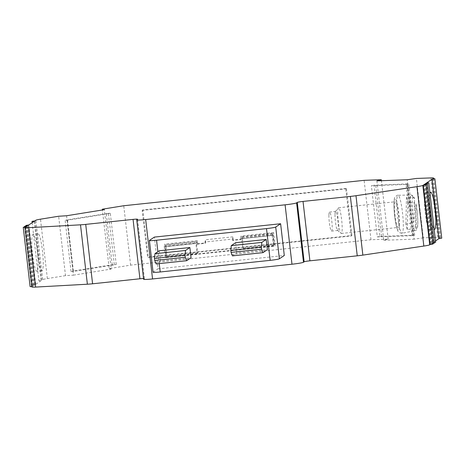 <?xml version="1.0" encoding="UTF-8"?>
<svg xmlns="http://www.w3.org/2000/svg" width="465" height="465" viewBox="0 0 465 465"><rect width="100%" height="100%" fill="white"/><g stroke="black" fill="none" stroke-linecap="round" stroke-linejoin="round"><path stroke-width="0.35" stroke-dasharray="2.33 1.74" d="M328.906 215.237A9.562 1.308 84 0 0 329.749 225.531A9.562 1.308 84 0 0 331.551 231.105A9.562 1.308 84 0 0 332.184 227.96A9.562 1.308 84 0 0 331.336 217.672A9.562 1.308 84 0 0 329.54 212.092A9.562 1.308 84 0 0 328.906 215.237M335.015 214.592A9.562 1.308 84 0 0 335.759 224.275A9.562 1.308 84 0 0 337.468 230.39A9.562 1.308 84 0 0 337.654 230.46A9.562 1.308 84 0 0 338.293 227.315A9.562 1.308 84 0 0 337.445 217.027A9.562 1.308 84 0 0 335.649 211.447A9.562 1.308 84 0 0 335.474 211.558A9.562 1.308 84 0 0 335.015 214.592M337.747 212.005A12.921 1.773 84 0 0 338.758 225.089A12.921 1.773 84 0 0 341.06 233.354A12.921 1.773 84 0 0 341.316 233.453A12.921 1.773 84 0 0 342.176 229.204A12.921 1.773 84 0 0 341.031 215.295A12.921 1.773 84 0 0 338.601 207.756A12.921 1.773 84 0 0 338.375 207.907A12.921 1.773 84 0 0 337.747 212.005M394.506 206.012A12.921 1.773 84 0 0 395.645 219.916A12.921 1.773 84 0 0 398.075 227.455A12.921 1.773 84 0 0 398.935 223.206A12.921 1.773 84 0 0 397.79 209.297A12.921 1.773 84 0 0 395.36 201.758A12.921 1.773 84 0 0 394.506 206.012M412.751 197.212L414.577 198.59L414.094 221.253L412.205 223.02L405.91 224.107A18.495 2.534 84 0 0 407.328 229.611L413.623 228.518L415.512 226.757L415.972 203.839C417.669 212.116 418.204 224.589 417.529 227.106C416.681 229.966 417.448 229.344 415.1 230.704A17.937 2.459 84 0 0 416.262 224.804A17.937 2.459 84 0 0 414.164 202.717L407.892 202.961A18.495 2.534 84 0 0 406.474 197.456L412.751 197.212A17.937 2.459 84 0 0 411.327 195.027A17.937 2.459 84 0 0 410.113 200.927A17.937 2.459 84 0 0 412.205 223.02M413.623 228.518A17.937 2.459 84 0 0 415.1 230.704L402.08 233.256C397.296 232.517 398.313 231.739 396.349 226.199C394.721 218.782 393.913 211.238 393.925 203.56C394.151 199.787 394.419 197.846 394.733 197.735C394.128 197.393 397.906 194.48 398.063 195.254A19.106 2.621 84 0 0 396.761 201.543A19.106 2.621 84 0 0 398.47 222.218A19.106 2.621 84 0 0 402.08 233.256A19.106 2.621 84 0 0 403.312 226.972A19.106 2.621 84 0 0 401.638 206.506A19.106 2.621 84 0 0 398.063 195.254L411.327 195.027C414.286 196.242 412.612 194.858 414.501 198.154L414.577 198.59A15.88 2.18 84 0 0 412.321 202.101A15.88 2.18 84 0 0 414.094 221.253M415.512 226.757A15.88 2.18 84 0 0 417.768 223.241A15.88 2.18 84 0 0 415.995 204.089L414.164 202.717M405.91 224.107L406.474 197.456M407.328 229.611L407.892 202.961M25.482 227.187L32.358 286.58L31.858 286.626M30.12 286.655L33.021 286.132L26.15 226.74M26.813 226.298L33.683 285.69L31.451 285.766L34.346 285.243L27.476 225.851M28.138 225.403L35.009 284.801L32.777 284.871L35.677 284.353L28.801 224.961M34.241 221.311L41.118 280.703L38.88 280.779L41.78 280.256L34.904 220.863M37.09 271.264A18.606 2.552 -96 0 1 36.915 271.333A18.606 2.552 -96 0 1 32.492 253.768A18.606 2.552 -96 0 1 32.823 234.401A18.606 2.552 -96 0 1 33.003 234.331A18.606 2.552 -96 0 1 37.421 251.896A18.606 2.552 -96 0 1 37.09 271.264M37.915 233.86A18.606 2.552 84 0 0 37.584 253.227A18.606 2.552 84 0 0 42.001 270.793A18.606 2.552 84 0 0 42.181 270.729A18.606 2.552 84 0 0 42.513 251.356A18.606 2.552 84 0 0 38.095 233.796A18.606 2.552 84 0 0 37.915 233.86M430.003 193.475A18.606 2.552 84 0 0 430.305 212.406A18.606 2.552 84 0 0 434.112 228.995M429.736 229.774A18.606 2.552 -96 0 1 429.561 229.844A18.606 2.552 -96 0 1 425.144 212.278A18.606 2.552 -96 0 1 425.475 192.911A18.606 2.552 -96 0 1 425.649 192.847A18.606 2.552 -96 0 1 430.067 210.407A18.606 2.552 -96 0 1 429.736 229.774M114.303 264.521L108.38 213.319L67.047 219.858L72.976 271.054L110.722 264.963L116.238 264.515L72.988 271.496L71.052 271.496L72.976 271.054L73.447 275.152L65.507 275.64L58.637 216.248M66.576 215.76L67.047 219.858L67.466 219.869L65.129 220.3L67.065 220.294L72.988 271.496M379.952 236.453L414.67 235.191L412.025 235.674L406.102 184.471L371.378 185.733L377.301 236.929L379.952 236.453L374.023 185.25L371.378 185.733M412.025 235.674L377.301 236.929M116.238 264.515L110.315 213.313L67.065 220.294M351.232 235.976L345.78 188.871L346.442 188.43L142.831 209.942L148.283 257.046L351.895 235.534L351.232 235.976L147.614 257.494L148.283 257.046M142.831 209.942L142.168 210.389L147.614 257.494M142.168 210.389L345.78 188.871M153.072 272.211A8.265 0.593 173.4 0 1 153.142 272.124L158.054 268.828L154.38 237.086M158.054 268.828L284.295 255.488M32.358 286.58L31.98 286.829A10.335 0.738 -6.6 0 0 31.899 286.94M33.683 285.69L33.021 286.132M35.009 284.801L34.346 285.243M41.118 280.703L35.677 284.353M432.642 178.839L439.518 238.231L440.442 237.609A10.335 0.738 -6.6 0 0 440.529 237.499A10.335 0.738 -6.6 0 0 437.821 237.313L423.249 237.842L416.378 178.45M426.539 182.937L433.409 242.329L435.496 240.934M425.213 183.826L432.084 243.218L432.746 242.771L425.917 183.756M423.882 184.715L430.759 244.108L431.421 243.666L424.592 184.646M414.67 235.191L408.747 183.989L407.026 184.006L407.671 183.867L407.2 179.769M423.249 237.842L414.071 239.161L407.671 183.867L374.023 185.25M406.102 184.471L408.747 183.989M71.052 271.496L65.129 220.3M110.315 213.313L108.38 213.319M159.338 250.757L160.524 260.993L191.063 257.767M235.65 242.689L236.836 252.931L267.381 249.705M65.507 275.64L47.36 278.57A10.335 0.738 -6.6 0 0 42.704 279.634L41.78 280.256M376.888 180.868L383.765 240.26L388.176 239.115L370.983 239.737L130.613 265.131L109.199 268.59L102.416 209.977M109.199 268.59L111.199 269.061L104.329 209.669M130.613 265.131L123.742 205.739M346.442 188.43L351.895 235.534M370.983 239.737L364.112 180.344M388.176 239.115L381.416 180.705M430.759 244.108L432.991 244.032M432.084 243.218L434.322 243.143M432.927 243.474L431.421 243.666M433.409 242.329L435.647 242.253M434.252 242.579L432.746 242.771M439.518 238.231L441.75 238.156M143.609 279.244A10.335 0.738 173.4 0 1 143.697 279.134L144.359 278.686A5.167 0.372 -6.6 0 0 144.4 278.628A5.167 0.372 -6.6 0 0 143.528 278.523M73.447 275.152L111.199 269.061M383.765 240.26L414.071 239.161M160.524 260.993L156.135 263.94M232.448 255.878L236.836 252.931M273.35 245.7L242.806 248.926L241.626 238.685L272.345 235.337A5.167 0.709 84 0 0 272.635 233.854L273.961 244.793A15.502 2.127 84 0 1 273.53 245.578L272.165 235.459L241.626 238.685M197.038 253.762L166.493 256.988L165.308 246.746L195.852 243.52L197.212 253.64A15.502 2.127 -96 0 0 197.648 252.855L196.317 241.916A5.167 0.709 -96 0 1 196.032 243.404L165.488 246.63A5.167 0.709 84 0 0 165.778 245.142L165.79 244.73L196.335 241.504M273.571 232.558L241.015 235.999A8.265 1.133 -96 0 1 240.562 238.237L273.118 234.802A8.265 1.133 84 0 0 273.571 232.558L275.094 245.723L274.431 246.165L273.118 234.802M165.546 257.668L166.208 257.226L164.686 244.061A8.265 1.133 -96 0 1 164.232 246.305L165.546 257.668L274.431 246.165M164.232 246.305L196.782 242.864A8.265 1.133 84 0 0 197.241 240.62L197.602 243.753L196.939 244.195L196.782 242.864M196.939 244.195L205.082 243.335L204.931 242.003L232.419 239.097A8.265 1.133 84 0 0 232.872 236.859L233.232 239.987L241.381 239.126L241.015 235.999M240.562 238.237L240.719 239.568L232.57 240.428L232.419 239.097M242.806 248.926L242.986 248.804A15.502 2.127 -96 0 0 243.416 248.019L242.102 236.668L272.647 233.442M242.102 236.668L242.091 237.08A5.167 0.709 -96 0 1 241.8 238.568M166.493 256.988L166.673 256.872A15.502 2.127 84 0 0 167.104 256.081L165.79 244.73M167.104 256.081L197.648 252.855M243.416 248.019L273.961 244.793M166.208 257.226L275.094 245.723M232.872 236.859L205.385 239.76A8.265 1.133 -96 0 1 204.931 242.003M197.602 243.753L205.745 242.893L205.385 239.76M197.241 240.62L164.686 244.061M232.57 240.428L233.232 239.987M205.745 242.893L205.082 243.335M240.719 239.568L241.381 239.126M393.971 203.949A16.019 2.197 84 0 0 396.471 226.449A16.019 2.197 84 0 0 399.464 225.269A16.019 2.197 84 0 0 396.971 202.769A16.019 2.197 84 0 0 393.971 203.949M72.97 271.176L67.041 219.974M153.142 272.124L149.468 240.376M31.98 286.829L25.11 227.437M440.442 237.609L433.63 178.752M413.176 235.232L407.253 184.03M381.66 236.371L375.732 185.169M112.228 264.841L106.305 213.638M159.257 263.608L157.885 251.734M437.821 237.313L430.95 177.921M42.704 279.634L35.834 220.241M47.36 278.57L40.484 219.178M137.489 219.294L144.359 278.686M143.697 279.134L136.826 219.736M242.091 237.08L272.635 233.854M196.317 241.916L165.778 245.142M166.673 256.872L197.212 253.64M273.53 245.578L242.986 248.804M331.551 231.105L337.654 230.46M341.316 233.453L398.075 227.455M337.468 230.39L341.06 233.354M335.474 211.558L338.375 207.907M338.601 207.756L395.36 201.758M329.54 212.092L335.649 211.447M24.645 226.932L31.451 285.766M25.97 226.042L32.777 284.871M32.161 222.706L38.88 280.779M42.001 270.793L36.915 271.333M429.561 229.844L434.653 229.309M412.949 235.209L407.026 184.006M73.389 271.066L67.466 219.869M440.529 237.499L433.729 178.746M425.649 192.847L430.741 192.307M38.095 233.796L33.003 234.331M144.4 278.628L137.53 219.236"/><path stroke-width="0.7" d="M102.416 209.977L102.329 209.198L104.329 209.669L66.576 215.76L58.637 216.248L40.484 219.178A10.335 0.738 173.4 0 0 35.834 220.241L34.904 220.863L32.027 221.357L34.241 221.311L28.801 224.961L25.924 225.449L28.138 225.403L24.599 226.345L26.813 226.298L26.15 226.74L23.273 227.234L25.11 227.437A10.335 0.738 173.4 0 0 25.023 227.548A10.335 0.738 173.4 0 0 28.76 227.687L80.509 224.822A10.335 0.738 -6.6 0 0 85.717 224.386L133.06 219.387A5.167 0.372 173.4 0 1 137.53 219.236A5.167 0.372 173.4 0 1 137.489 219.294L136.826 219.736A10.335 0.738 -6.6 0 0 136.739 219.852A10.335 0.738 -6.6 0 0 145.679 219.55L152.549 278.948L291.979 264.213L285.103 204.821L145.679 219.55M31.858 286.626L30.12 286.655L23.25 227.263M434.112 228.995A18.606 2.552 84 0 0 434.653 229.309A18.606 2.552 84 0 0 434.827 229.239A18.606 2.552 84 0 0 435.159 209.872A18.606 2.552 84 0 0 430.741 192.307A18.606 2.552 84 0 0 430.561 192.376A18.606 2.552 84 0 0 430.003 193.475M154.38 237.086L149.468 240.376A8.265 0.593 -6.6 0 0 149.405 240.469A8.265 0.593 -6.6 0 0 156.554 240.231L266.503 228.611A8.265 0.593 -6.6 0 0 275.71 227.036L280.622 223.746L154.38 237.086M280.622 223.746L284.295 255.488L279.384 258.784A8.265 0.593 173.4 0 1 270.177 260.354L160.227 271.973A8.265 0.593 173.4 0 1 153.072 272.211L149.405 240.469M381.416 180.705L381.3 179.717L376.888 180.868L407.2 179.769L416.378 178.45L430.95 177.921A10.335 0.738 173.4 0 1 433.653 178.107A10.335 0.738 173.4 0 1 433.572 178.217L432.642 178.839L434.88 178.763L441.75 238.156L438.85 238.679L431.979 179.287L426.539 182.937L428.776 182.861L435.647 242.253L434.252 242.579M435.496 240.934L438.85 238.679M425.917 183.756L425.876 183.379L425.213 183.826L427.445 183.751L434.322 243.143L432.927 243.474M424.592 184.646L424.551 184.268L423.882 184.715L426.12 184.64L432.991 244.032L430.096 244.555L423.22 185.163L422.848 185.413A10.335 0.738 173.4 0 1 416.954 186.668L355.987 195.719L362.857 255.111L423.824 246.061A10.335 0.738 -6.6 0 0 429.718 244.805L430.096 244.555M154.95 253.698L159.338 250.757L189.883 247.531L191.063 257.767L186.68 260.714L185.285 257.232L185.047 255.186L185.494 250.472L154.95 253.698L154.508 258.412L185.047 255.186M231.268 245.636L235.65 242.689L266.195 239.463L261.807 242.41L261.359 247.124L230.82 250.35L231.268 245.636L261.807 242.41M262.992 252.646L232.448 255.878L231.059 252.396L261.597 249.17L262.992 252.646L267.381 249.705L266.195 239.463M25.023 227.548L31.899 286.94A10.335 0.738 -6.6 0 0 35.631 287.079L87.379 284.214L80.509 224.822M102.329 209.198L123.742 205.739L364.112 180.344L381.3 179.717M285.103 204.821A10.335 0.738 -6.6 0 0 296.612 202.856L297.275 202.409A5.167 0.372 173.4 0 1 303.029 201.426L350.377 196.422A10.335 0.738 -6.6 0 0 355.987 195.719M423.22 185.163L426.12 184.64M424.551 184.268L427.445 183.751M425.876 183.379L428.776 182.861M431.979 179.287L434.88 178.763M362.857 255.111A10.335 0.738 173.4 0 1 357.248 255.814L309.899 260.819A5.167 0.372 -6.6 0 0 304.151 261.801L303.482 262.248A10.335 0.738 173.4 0 1 291.979 264.213M143.528 278.523A5.167 0.372 -6.6 0 0 139.93 278.779L92.587 283.784A10.335 0.738 173.4 0 1 87.379 284.214M152.549 278.948A10.335 0.738 173.4 0 1 143.609 279.244L136.739 219.852M185.285 257.232L154.74 260.458L154.508 258.412M154.74 260.458L156.135 263.94L186.68 260.714M185.494 250.472L189.883 247.531M231.059 252.396L230.82 250.35M261.597 249.17L261.359 247.124M279.384 258.784L275.71 227.036M433.63 178.752L433.572 178.217M270.177 260.354L266.503 228.611M160.227 271.973L159.257 263.608M157.885 251.734L156.554 240.231M429.718 244.805L422.848 185.413M423.824 246.061L416.954 186.668M35.631 287.079L28.76 227.687M303.029 201.426L309.899 260.819M357.248 255.814L350.377 196.422M296.612 202.856L303.482 262.248M304.151 261.801L297.275 202.409M85.717 224.386L92.587 283.784M139.93 278.779L133.06 219.387M24.575 226.368L24.645 226.932M25.906 225.479L25.97 226.042M32.009 221.387L32.161 222.706M433.729 178.746L433.653 178.107"/></g></svg>
